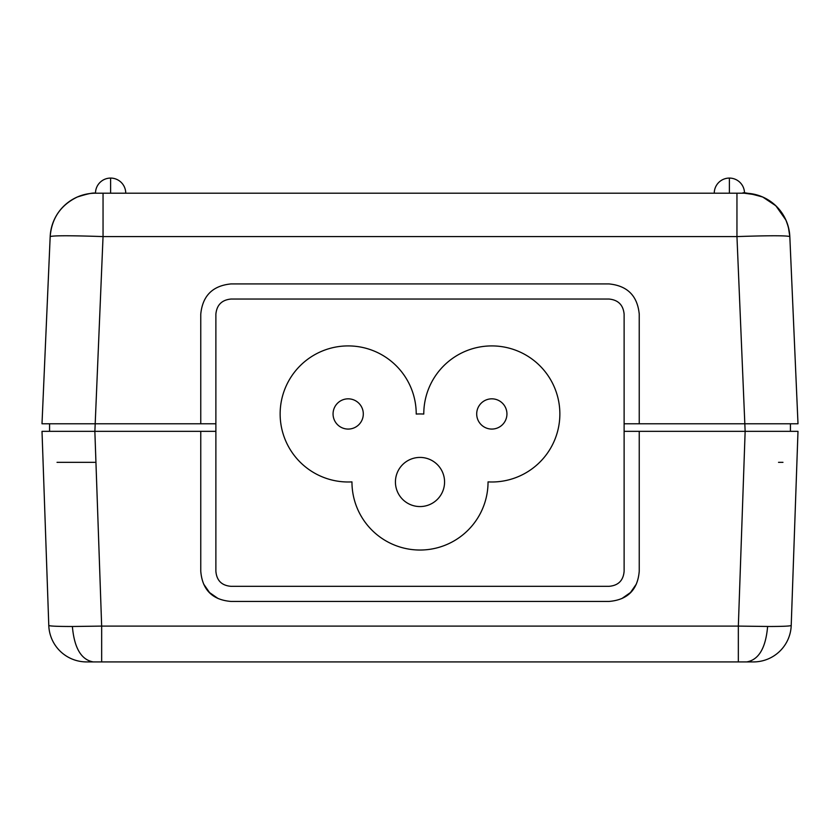 <?xml version="1.0" encoding="UTF-8"?>
<svg xmlns="http://www.w3.org/2000/svg" width="840" height="840" viewBox="0 0 840 840"><rect width="100%" height="100%" fill="white"/><g stroke="black" fill="none" stroke-linecap="round" stroke-linejoin="round"><path stroke-width="1.26" d="M767.718 423.78L756.903 423.78M624.12 431.34L624.12 314.16C623.227 304.973 618.188 299.933 609 299.04L231 299.04C221.812 299.933 216.773 304.973 215.88 314.16L215.88 571.2C216.647 580.514 221.686 585.553 231 586.32L609 586.32C618.313 585.553 623.353 580.514 624.12 571.2L624.12 431.34L639.24 431.34L639.24 571.2C637.707 589.817 627.627 599.897 609 601.44L231 601.44C212.373 599.897 202.293 589.817 200.76 571.2L200.76 431.34L215.88 431.34M55.629 431.34L94.93 431.34M49.571 431.34L49.571 423.78L49.571 431.34L49.571 423.78L49.571 431.34L42.011 431.34L94.857 431.34L49.571 431.34L49.571 423.78L47.261 423.78M72.272 423.78L83.097 423.78M61.908 423.78L53.54 423.78L61.908 423.78M95.739 193.2L95.498 193.2A45.36 45.36 0 0 0 50.18 236.586L42 423.78L215.88 423.78M61.835 423.78L53.54 423.78M745.07 431.34L784.371 431.34M797.99 431.34L790.429 431.34L790.429 423.78L790.429 431.34L790.429 423.78L790.429 431.34L745.143 431.34L797.99 431.34L791.217 625.433A37.8 37.8 0 0 1 753.438 661.92L746.707 661.92L753.438 661.92A37.8 37.8 0 0 0 791.217 625.433C790.671 626.115 782.817 626.472 767.624 626.493C765.734 648.039 758.762 659.851 746.707 661.92L738.339 661.92L746.707 661.92M609 283.92L231 283.92C212.625 285.716 202.545 295.796 200.76 314.16C202.545 295.796 212.625 285.716 231 283.92L609 283.92C627.375 285.716 637.455 295.796 639.24 314.16L639.24 423.78L798 423.78L789.821 236.586L798 423.78L792.96 423.78M624.12 423.78L639.24 423.78L639.23 313.478M200.76 423.78L200.76 314.16M639.24 571.2L639.24 431.34L745.143 431.34L736.953 236.586C769.03 235.494 786.65 235.494 789.821 236.586A45.36 45.36 0 0 0 744.502 193.2A45.36 45.36 0 0 1 789.821 236.586L788.351 226.936L785.946 220.122L775.866 205.8L762.741 197.033L756.851 194.922L744.198 193.2M744.009 193.2L100.328 193.2M125.738 193.2A15.12 15.12 0 0 0 110.617 178.08A15.12 15.12 0 0 0 95.498 193.2L103.047 193.2L103.047 236.586L94.878 431.34L200.76 431.34L200.76 571.2M42 423.78L50.18 236.586C53.361 235.494 70.98 235.494 103.047 236.586L736.953 236.586L736.953 193.2M93.293 661.92L86.562 661.92A37.8 37.8 0 0 1 48.783 625.433C49.329 626.115 57.183 626.472 72.377 626.493L101.661 626.094L101.661 661.92L93.293 661.92C81.239 659.851 74.267 648.05 72.377 626.493M101.661 661.92L738.339 661.92L738.339 626.094L770.049 626.493M48.783 625.433L42.011 431.34L48.783 625.433A37.8 37.8 0 0 0 86.562 661.92M782.964 462.336L778.523 462.336M57.036 462.336L94.857 462.336M203.637 584.052L209.391 592.347M209.79 592.746L218.148 598.563M621.852 598.563L630.304 592.651M630.609 592.347L636.363 584.052M333.06 413.952A15.12 15.12 0 0 0 348.18 429.072A15.12 15.12 0 0 0 363.3 413.952A15.12 15.12 0 0 0 348.18 398.832A15.12 15.12 0 0 0 333.06 413.952M416.22 413.952L416.22 414.057A68.04 68.04 0 0 1 423.78 414.057L423.78 413.952A68.04 68.04 0 0 1 491.82 345.912A68.04 68.04 0 0 1 559.86 413.952A68.04 68.04 0 0 1 488.04 481.887L488.04 481.992A68.04 68.04 0 0 1 420 550.032A68.04 68.04 0 0 1 351.96 481.992L351.96 481.887A68.04 68.04 0 0 1 280.14 413.952A68.04 68.04 0 0 1 348.18 345.912A68.04 68.04 0 0 1 416.22 413.952L416.22 414.057M395.43 481.992A24.57 24.57 0 0 0 420 506.562A24.57 24.57 0 0 0 444.57 481.992A24.57 24.57 0 0 0 420 457.422A24.57 24.57 0 0 0 395.43 481.992A24.57 24.57 0 0 0 420 506.562A24.57 24.57 0 0 0 444.57 481.992M476.7 413.952A15.12 15.12 0 0 0 491.82 429.072A15.12 15.12 0 0 0 506.94 413.952A15.12 15.12 0 0 0 491.82 398.832A15.12 15.12 0 0 0 476.7 413.952M729.383 193.2L729.383 178.08A15.12 15.12 0 0 0 714.263 193.2M110.617 193.2L110.617 178.08A15.12 15.12 0 0 0 95.498 193.2A45.36 45.36 0 0 0 50.18 236.586C51.681 218.295 60.701 205.118 77.259 197.033C87.297 193.82 93.377 192.538 95.498 193.2L97.041 193.2M745.143 431.34L738.339 626.094L101.661 626.094L94.857 431.34M491.82 429.072A15.12 15.12 0 0 0 506.94 413.952A15.12 15.12 0 0 0 491.82 398.832M790.429 431.34L790.429 423.78M789.821 236.586C788.319 218.295 779.3 205.118 762.741 197.033C749.343 193.294 742.613 192.024 742.581 193.2M744.502 193.2A15.12 15.12 0 0 0 729.383 178.08"/></g></svg>
